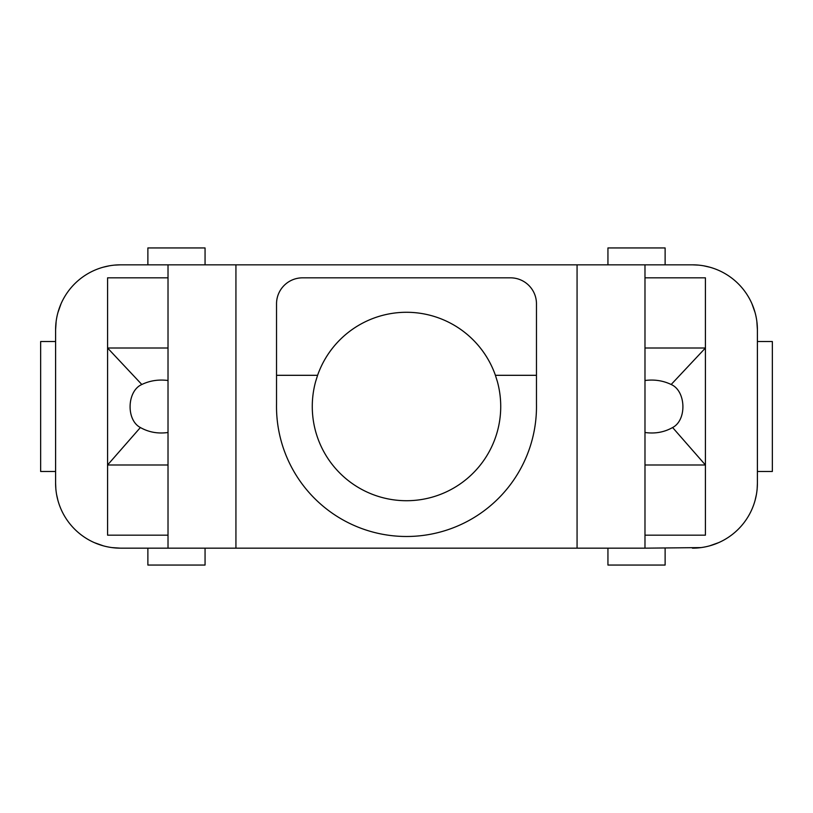 <?xml version="1.0" encoding="UTF-8"?>
<svg xmlns="http://www.w3.org/2000/svg" width="813" height="813" viewBox="0 0 813 813"><rect width="100%" height="100%" fill="white"/><g stroke="black" fill="none" stroke-linecap="round" stroke-linejoin="round"><path stroke-width="1.22" d="M235.933 548.165L235.933 264.835L577.067 264.835L577.067 548.165L168.017 548.165L168.017 264.835L120.578 264.835A64.979 64.979 0 0 0 55.599 329.824L56.158 321.277M665.125 264.835L665.125 247.945L607.941 247.945L607.941 264.835M205.059 264.835L205.059 247.945L147.875 247.945L147.875 264.835M55.599 471.479L40.65 471.479L40.65 341.521L55.599 341.521M607.941 548.165L607.941 565.055L665.125 565.055L665.125 548.165M147.875 548.165L147.875 565.055L205.059 565.055L205.059 548.165M757.401 341.521L772.35 341.521L772.35 471.479L757.401 471.479M168.017 464.985L107.58 464.985L107.58 535.167L168.017 535.167M168.017 380.504C158.626 379.295 149.897 380.626 141.828 384.498C126.95 390.931 125.944 420.067 140.385 427.526C148.769 432.252 157.976 433.908 168.017 432.496M168.017 348.015L107.58 348.015L107.58 277.833L168.017 277.833M141.828 384.498L107.58 348.015L107.58 464.985L140.385 427.526M107.58 277.833L107.58 348.015M107.58 464.985L107.58 535.167M168.017 548.165L120.578 548.165A64.979 64.979 0 0 1 55.599 483.176L55.599 329.824M168.017 264.835L235.933 264.835M577.067 548.165L644.983 548.165L644.983 264.835L577.067 264.835M644.983 464.985L705.42 464.985L672.615 427.526C664.231 432.252 655.024 433.908 644.983 432.496M644.983 380.504C654.374 379.295 663.103 380.626 671.172 384.498C686.05 390.931 687.056 420.067 672.615 427.526M644.983 348.015L705.42 348.015L705.42 277.833L705.42 348.015L671.172 384.498M644.983 535.167L705.42 535.167L705.42 348.015M705.42 464.985L705.42 535.167M644.983 277.833L705.42 277.833M644.983 548.165L700.969 547.596M757.157 488.837L757.401 483.176A64.979 64.979 0 0 1 692.422 548.165M757.401 483.176L757.401 329.824L756.842 321.277M644.983 264.835L692.422 264.835A64.979 64.979 0 0 1 757.401 329.824M302.527 277.833L510.473 277.833L302.527 277.833A25.996 25.996 0 0 0 276.532 303.828L276.532 404.081A129.989 129.989 0 0 0 406.5 536.489A129.989 129.989 0 0 0 536.468 404.081L536.468 303.828A25.996 25.996 0 0 0 510.473 277.833L302.527 277.833M276.532 375.311L276.532 303.828L276.532 375.311L317.588 375.311A94.227 94.227 0 0 1 495.412 375.311L536.468 375.311M322.019 364.763A94.227 94.227 0 0 1 361.013 323.981M393.502 313.178A94.227 94.227 0 0 1 419.498 313.178M451.987 323.981A94.227 94.227 0 0 1 490.981 364.763M495.412 375.311L497.434 381.805A94.227 94.227 0 0 1 418.959 499.893A94.227 94.227 0 0 1 315.566 381.805L317.588 375.311M57.947 312.497L61.066 303.727M78.211 280.546L79.227 279.692M103.251 267.192L109.115 265.861M114.918 265.089L120.578 264.835M120.578 548.165L112.031 547.596M103.251 545.808L94.481 542.688M71.3 525.544L70.446 524.527M57.947 500.503L56.615 494.639M55.843 488.837L55.599 483.176M709.749 545.808L718.519 542.688M741.7 525.544L742.554 524.527M755.053 500.503L756.385 494.639M755.053 312.497L751.934 303.727M734.789 280.546L733.773 279.692M709.749 267.192L703.885 265.861M698.082 265.089L692.422 264.835"/></g></svg>
